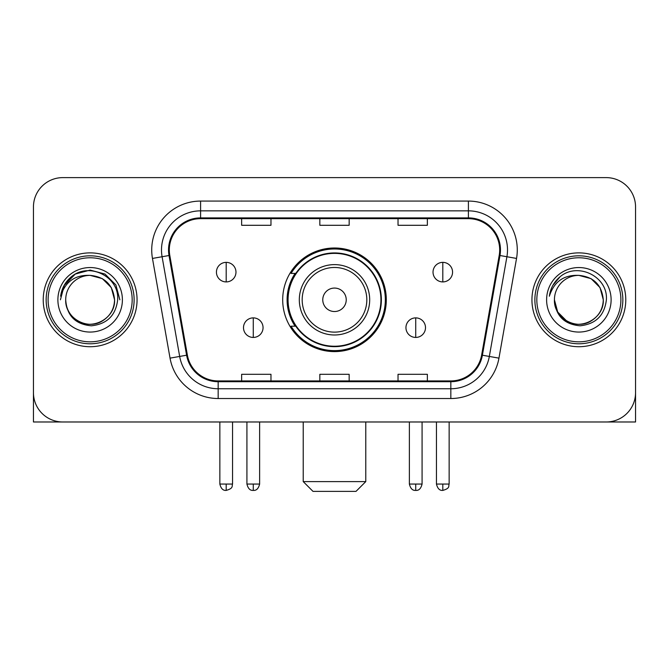 <?xml version="1.0" encoding="UTF-8"?>
<svg xmlns="http://www.w3.org/2000/svg" width="669" height="669" viewBox="0 0 669 669"><rect width="100%" height="100%" fill="white"/><g stroke="black" fill="none" stroke-linecap="round" stroke-linejoin="round"><path stroke-width="1" d="M282.694 299.804A51.806 51.806 0 0 0 334.5 351.601A51.806 51.806 0 0 0 386.306 299.804A51.806 51.806 0 0 0 334.5 247.998A51.806 51.806 0 0 0 282.694 299.804M295.121 326.188A47.407 47.407 0 0 1 295.121 273.412M33.45 206.947L33.45 392.661A29.319 29.319 0 0 0 62.769 421.98L606.231 421.98A29.319 29.319 0 0 0 635.55 392.661L635.55 206.947A29.319 29.319 0 0 0 606.231 177.62L62.769 177.62A29.319 29.319 0 0 0 33.45 206.947L33.45 392.661M43.226 299.804A46.914 46.914 0 0 0 90.139 346.718A46.914 46.914 0 0 0 137.061 299.804A46.914 46.914 0 0 0 90.139 252.882A46.914 46.914 0 0 0 43.226 299.804A46.914 46.914 0 0 0 90.139 346.718A46.914 46.914 0 0 0 137.061 299.804A46.914 46.914 0 0 0 90.139 252.882A46.914 46.914 0 0 0 43.226 299.804M531.939 299.804A46.914 46.914 0 0 0 578.861 346.718A46.914 46.914 0 0 0 625.774 299.804A46.914 46.914 0 0 0 578.861 252.882A46.914 46.914 0 0 0 531.939 299.804A46.914 46.914 0 0 0 578.861 346.718A46.914 46.914 0 0 0 625.774 299.804A46.914 46.914 0 0 0 578.861 252.882A46.914 46.914 0 0 0 531.939 299.804M169.316 249.955A31.276 31.276 0 0 1 200.591 218.671L468.409 218.671A31.276 31.276 0 0 1 499.208 255.382L481.63 355.08A31.276 31.276 0 0 1 450.831 380.929L218.169 380.929A31.276 31.276 0 0 1 187.37 355.08L169.792 255.382A31.276 31.276 0 0 1 169.316 249.955M168.529 249.955A32.062 32.062 0 0 0 169.014 255.516L186.601 355.214A32.062 32.062 0 0 0 218.169 381.706L450.831 381.706A32.062 32.062 0 0 0 482.399 355.214L499.986 255.516A32.062 32.062 0 0 0 468.409 217.893L200.591 217.893A32.062 32.062 0 0 0 168.529 249.955M152.465 258.435A48.87 48.87 0 0 1 200.591 201.076L468.409 201.076A48.87 48.87 0 0 1 516.535 258.435L498.957 358.141A48.87 48.87 0 0 1 450.831 398.523L218.169 398.523A48.87 48.87 0 0 1 170.043 358.141L152.465 258.435L162.09 256.737A39.095 39.095 0 0 1 200.591 210.852L468.409 210.852A39.095 39.095 0 0 1 506.91 256.737L489.332 356.443A39.095 39.095 0 0 1 450.831 388.748L218.169 388.748A39.095 39.095 0 0 1 179.668 356.443L162.09 256.737A39.095 39.095 0 0 1 161.497 249.955M606.231 177.62L62.769 177.62M62.769 421.98L606.231 421.98M522.171 421.98L635.55 421.98L635.55 206.947M482.399 355.214L489.332 356.443L506.91 256.737L516.535 258.435M319.841 218.671L319.841 225.294L349.159 225.294L349.159 218.671M241.643 218.671L241.643 225.294L270.97 225.294L270.97 218.671M398.03 218.671L398.03 225.294L427.357 225.294L427.357 218.671M349.159 380.929L349.159 374.306L319.841 374.306L319.841 380.929M270.97 380.929L270.97 374.306L241.643 374.306L241.643 380.929M427.357 380.929L427.357 374.306L398.03 374.306L398.03 380.929M33.45 382.885L33.45 421.98L146.829 421.98M132.169 299.804A42.03 42.03 0 0 0 90.139 257.774A42.03 42.03 0 0 0 48.109 299.804A42.03 42.03 0 0 0 90.139 341.834A42.03 42.03 0 0 0 132.169 299.804M134.126 299.804A43.987 43.987 0 0 0 90.139 255.817A43.987 43.987 0 0 0 46.153 299.804A43.987 43.987 0 0 0 90.139 343.782A43.987 43.987 0 0 0 134.126 299.804M114.575 299.804C113.128 284.961 104.983 276.815 90.139 275.369L102.357 278.639L111.305 287.586L114.575 299.804L111.305 287.586L102.357 278.639L90.139 275.369L102.357 278.639L111.305 287.586L114.575 299.804L111.305 287.586L102.357 278.639L90.139 275.369L102.357 278.639L111.305 287.586L114.575 299.804L111.305 287.586L102.357 278.639L90.139 275.369L102.357 278.639L111.305 287.586L114.575 299.804C115.411 317.867 93.15 330.72 77.922 320.961C70.111 316.069 66.039 309.019 65.704 299.804C66.875 315.735 75.43 324.398 91.377 325.803C107.032 324.114 115.796 315.442 117.66 299.804C119.475 276.531 88.977 261.73 71.407 276.723C65.278 281.85 61.682 288.356 60.628 296.242C65.236 281.691 75.079 274.733 90.139 275.369L102.357 278.639L111.305 287.586L114.575 299.804C115.411 317.867 93.15 330.72 77.922 320.961C70.111 316.069 66.039 309.019 65.704 299.804C64.876 317.867 87.129 330.72 102.357 320.961C110.176 316.069 114.248 309.019 114.575 299.804C114.248 309.019 110.176 316.069 102.357 320.961C87.129 330.72 64.876 317.867 65.704 299.804C66.039 309.019 70.111 316.069 77.922 320.961C93.15 330.72 115.411 317.867 114.575 299.804C115.411 317.867 93.15 330.72 77.922 320.961C70.111 316.069 66.039 309.019 65.704 299.804C66.039 309.019 70.111 316.069 77.922 320.961C93.15 330.72 115.411 317.867 114.575 299.804C114.248 309.019 110.176 316.069 102.357 320.961C87.129 330.72 64.876 317.867 65.704 299.804C64.876 317.867 87.129 330.72 102.357 320.961C110.176 316.069 114.248 309.019 114.575 299.804C114.248 309.019 110.176 316.069 102.357 320.961C87.129 330.72 64.876 317.867 65.704 299.804C66.039 309.019 70.111 316.069 77.922 320.961C93.15 330.72 115.411 317.867 114.575 299.804C114.248 309.019 110.176 316.069 102.357 320.961C87.129 330.72 64.876 317.867 65.704 299.804C66.039 309.019 70.111 316.069 77.922 320.961C93.15 330.72 115.411 317.867 114.575 299.804C115.411 317.867 93.15 330.72 77.922 320.961C70.111 316.069 66.039 309.019 65.704 299.804A24.435 24.435 0 0 1 90.139 275.369L102.357 278.639L111.305 287.586L114.575 299.804C115.553 318.77 91.168 331.364 76.283 319.933M57.885 299.804A32.254 32.254 0 0 0 90.139 332.058A32.254 32.254 0 0 0 122.394 299.804A32.254 32.254 0 0 0 90.139 267.55A32.254 32.254 0 0 0 57.885 299.804M71.399 276.732L64.191 285.303M63.981 285.68L75.279 274.056L90.139 270.075L105.008 274.056L115.888 284.935L119.868 299.804L115.888 284.935L105.008 274.056L90.139 270.075L75.279 274.056L64.4 284.935L60.411 299.804M63.747 286.131L64.391 284.952L63.747 286.131M356 491.381L313 491.381L303.224 481.605L365.776 481.605L356 491.381M346.233 299.804A11.733 11.733 0 0 0 334.5 288.071A11.733 11.733 0 0 0 322.767 299.804A11.733 11.733 0 0 0 334.5 311.528A11.733 11.733 0 0 0 346.233 299.804M369.689 299.804A35.189 35.189 0 0 0 334.5 264.615A35.189 35.189 0 0 0 299.311 299.804A35.189 35.189 0 0 0 334.5 334.985A35.189 35.189 0 0 0 369.689 299.804A35.189 35.189 0 0 1 334.5 334.985A35.189 35.189 0 0 1 299.311 299.804M380.929 299.804A46.429 46.429 0 0 0 334.5 253.375A46.429 46.429 0 0 0 288.071 299.804A46.429 46.429 0 0 0 334.5 346.233A46.429 46.429 0 0 0 380.929 299.804M385.327 299.804A50.827 50.827 0 0 1 291.065 326.188L295.773 326.188A46.863 46.863 0 0 0 365.508 334.943A46.863 46.863 0 0 0 365.508 264.656A46.863 46.863 0 0 0 295.773 273.412L291.065 273.412A50.827 50.827 0 0 1 385.327 299.804M226.197 262.365A9.776 9.776 0 0 0 216.43 272.141A9.776 9.776 0 0 0 226.197 281.917A9.776 9.776 0 0 0 235.973 272.141A9.776 9.776 0 0 0 226.197 262.365L226.197 281.917A9.776 9.776 0 0 0 235.973 272.141A9.776 9.776 0 0 0 226.197 262.365M442.803 262.365A9.776 9.776 0 0 0 433.027 272.141A9.776 9.776 0 0 0 442.803 281.917A9.776 9.776 0 0 0 452.57 272.141A9.776 9.776 0 0 0 442.803 262.365L442.803 281.917A9.776 9.776 0 0 0 452.57 272.141A9.776 9.776 0 0 0 442.803 262.365M253.275 317.884A9.776 9.776 0 0 0 243.499 327.659A9.776 9.776 0 0 0 253.275 337.435A9.776 9.776 0 0 0 263.051 327.659A9.776 9.776 0 0 0 253.275 317.884L253.275 337.435A9.776 9.776 0 0 0 263.051 327.659A9.776 9.776 0 0 0 253.275 317.884M415.725 317.884A9.776 9.776 0 0 0 405.949 327.659A9.776 9.776 0 0 0 415.725 337.435A9.776 9.776 0 0 0 425.501 327.659A9.776 9.776 0 0 0 415.725 317.884L415.725 337.435A9.776 9.776 0 0 0 425.501 327.659A9.776 9.776 0 0 0 415.725 317.884M620.891 299.804A42.03 42.03 0 0 0 578.861 257.774A42.03 42.03 0 0 0 536.831 299.804A42.03 42.03 0 0 0 578.861 341.834A42.03 42.03 0 0 0 620.891 299.804M622.847 299.804A43.987 43.987 0 0 0 578.861 255.817A43.987 43.987 0 0 0 534.874 299.804A43.987 43.987 0 0 0 578.861 343.782A43.987 43.987 0 0 0 622.847 299.804M578.861 275.369C593.696 276.815 601.841 284.961 603.296 299.804C602.961 309.019 598.889 316.069 591.078 320.961C575.85 330.72 553.589 317.867 554.425 299.804A24.435 24.435 0 0 1 578.861 275.369L591.078 278.639L600.018 287.586L603.296 299.804L600.018 287.586L591.078 278.639L578.861 275.369L591.078 278.639L600.018 287.586L603.296 299.804L600.018 287.586L591.078 278.639L578.861 275.369L591.078 278.639L600.018 287.586L603.296 299.804L600.018 287.586L591.078 278.639L578.861 275.369L591.078 278.639L600.018 287.586L603.296 299.804L600.018 287.586L591.078 278.639L578.861 275.369L591.078 278.639L600.018 287.586L603.296 299.804C604.124 317.867 581.871 330.72 566.643 320.961C558.824 316.069 554.752 309.019 554.425 299.804C555.596 315.735 564.151 324.398 580.098 325.803C595.753 324.114 604.508 315.442 606.382 299.804C608.196 276.531 577.698 261.73 560.12 276.723C553.991 281.85 550.403 288.356 549.349 296.242C553.957 281.691 563.791 274.733 578.861 275.369L591.078 278.639L600.018 287.586L603.296 299.804C604.124 317.867 581.871 330.72 566.643 320.961C558.824 316.069 554.752 309.019 554.425 299.804C553.589 317.867 575.85 330.72 591.078 320.961C598.889 316.069 602.961 309.019 603.296 299.804C602.961 309.019 598.889 316.069 591.078 320.961C575.85 330.72 553.589 317.867 554.425 299.804C554.752 309.019 558.824 316.069 566.643 320.961C581.871 330.72 604.124 317.867 603.296 299.804C604.124 317.867 581.871 330.72 566.643 320.961C558.824 316.069 554.752 309.019 554.425 299.804L557.695 312.022L566.643 320.961M565.004 319.933C579.881 331.364 604.274 318.77 603.296 299.804C602.961 309.019 598.889 316.069 591.078 320.961C575.85 330.72 553.589 317.867 554.425 299.804C554.752 309.019 558.824 316.069 566.643 320.961C581.871 330.72 604.124 317.867 603.296 299.804C602.961 309.019 598.889 316.069 591.078 320.961C575.85 330.72 553.589 317.867 554.425 299.804C554.752 309.019 558.824 316.069 566.643 320.961C581.871 330.72 604.124 317.867 603.296 299.804C604.124 317.867 581.871 330.72 566.643 320.961C558.824 316.069 554.752 309.019 554.425 299.804M546.606 299.804A32.254 32.254 0 0 0 578.861 332.058A32.254 32.254 0 0 0 611.115 299.804A32.254 32.254 0 0 0 578.861 267.55A32.254 32.254 0 0 0 546.606 299.804M560.112 276.732L552.912 285.303M552.46 286.131L553.112 284.952L552.46 286.131M468.409 201.076L468.409 217.893M162.09 256.737L169.014 255.516M218.169 398.523L218.169 381.706M450.831 381.706L450.831 398.523M170.043 358.141L186.601 355.214M499.986 255.516L506.91 256.737M200.591 201.076L200.591 217.893M489.332 356.443L498.957 358.141M366.821 299.804A32.321 32.321 0 0 0 334.5 267.475A32.321 32.321 0 0 0 302.179 299.804A32.321 32.321 0 0 0 334.5 332.125A32.321 32.321 0 0 0 366.821 299.804M226.197 484.047L219.85 484.047C220.954 488.579 223.07 490.695 226.197 490.402L226.197 484.047L232.553 484.047L232.553 421.98M442.803 484.047L436.447 484.047C437.559 488.579 439.675 490.695 442.803 490.402L442.803 484.047L449.15 484.047L449.15 421.98M253.275 484.047L246.92 484.047C248.032 488.579 250.147 490.695 253.275 490.402L253.275 484.047L259.631 484.047L259.631 421.98M415.725 484.047L409.369 484.047C410.482 488.579 412.597 490.695 415.725 490.402L415.725 484.047L422.08 484.047L422.08 421.98M365.776 421.98L365.776 481.605M303.224 421.98L303.224 481.605M219.85 484.047L219.85 421.98M232.553 484.047C231.658 486.02 233.907 488.253 226.197 490.402M436.447 484.047L436.447 421.98M449.15 484.047C448.255 486.02 450.513 488.253 442.803 490.402M246.92 484.047L246.92 421.98M259.631 484.047C258.518 488.579 256.403 490.695 253.275 490.402M409.369 484.047L409.369 421.98M422.08 484.047C420.968 488.579 418.853 490.695 415.725 490.402"/></g></svg>
